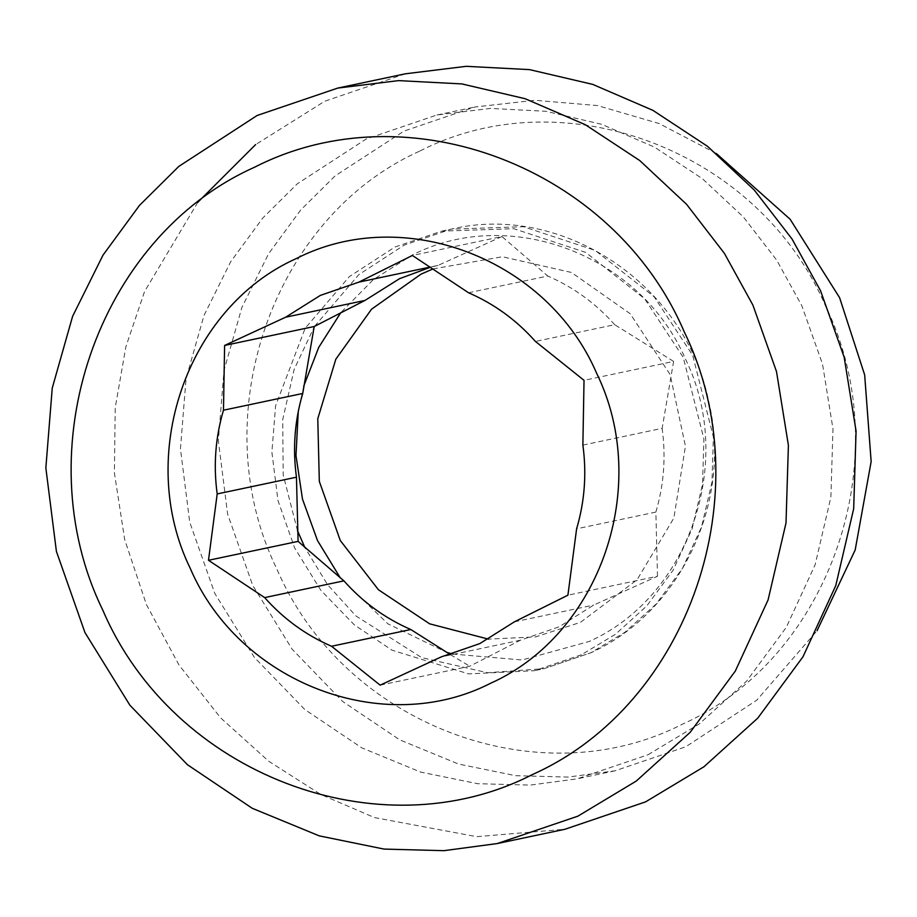 <?xml version="1.0" encoding="UTF-8"?>
<svg xmlns="http://www.w3.org/2000/svg" width="917" height="917" viewBox="0 0 917 917"><rect width="100%" height="100%" fill="white"/><g stroke="black" fill="none" stroke-linecap="round" stroke-linejoin="round"><path stroke-width="0.69" stroke-dasharray="4.58 3.44" d="M420.02 150.984C564.815 76.787 759.265 151.145 825.598 306.106C899.485 457.434 830.859 657.867 682.443 724.178C537.649 798.375 343.21 724.006 276.877 569.056C202.978 417.728 271.604 217.295 420.02 150.984M716.28 153.46L659.082 123.531L597.437 105.558L534.886 100.274L474.823 107.014L403.984 131.085L335.186 175.823L300.627 210.073L268.555 253.814L241.859 307.539L223.966 370.617L218.349 440.79L227.622 514.105L252.702 585.401L292.214 649.293L342.74 701.539L399.709 739.836L458.546 764.056L515.503 775.679L568.093 777.077L615.02 770.819L685.859 746.736L756.789 700.164L817.07 630.701M648.01 754.76L699.281 723.926L746.598 681.159L786.316 627.297L815.133 564.734L830.882 497.163L832.98 428.915L822.515 364.049L801.79 305.67L776.733 260.199L743.504 217.111L702.399 178.677L654.486 147.121L601.586 124.288L546.028 111.301L490.366 108.412L436.962 114.98L366.124 139.063L297.314 183.801L262.743 218.051L230.66 261.803L203.964 315.54L186.071 378.618L180.443 448.791L189.716 522.128L214.796 593.414L254.318 657.317L304.857 709.563L361.837 747.871L420.662 772.091L477.631 783.703L530.232 785.101L577.16 778.831L648.01 754.76M405.429 73.796L324.813 101.191L255.637 144.588M197.808 202.302L144.565 291.514L125.893 346.672L115.221 407.744L114.396 472.885L124.666 539.517L146.411 604.567L178.93 664.894L220.527 717.77L268.761 761.282L320.904 794.512L374.331 817.54L476.714 836.671L564.975 829.255M380.142 685.159L469.733 666.235L520.478 640.169L559.003 626.873L593.654 605.094L657.489 576.254L567.91 595.179M520.478 640.169L441.215 656.904M514.391 621.841L593.654 605.094M657.489 576.254L655.861 512.087L576.61 528.822M450.385 654.623L469.733 666.235M582.88 445.089L662.143 428.354L673.605 361.413L584.026 380.337M655.861 512.087C663.942 484.749 666.029 456.838 662.143 428.354M673.605 361.413L614.688 324.687L535.425 341.433M468.53 292.764L547.793 276.028L501.954 236.54L412.375 255.465M614.688 324.687C595.775 303.401 573.48 287.181 547.793 276.028M501.954 236.54L438.12 265.38L430.211 267.053M438.12 265.38L430.497 267.237M581.447 654.738L534.542 670.682L468.644 673.903L391.983 650.164L354.26 624.809L320.801 590.216L294.632 547.908L278.023 500.693L271.879 452.15L275.604 405.681L305.132 328.343L349.251 276.705L394.814 247.074L441.719 231.13L513.933 228.711L585.734 252.427L644.674 298.77L683.257 357.401L703.912 438.991L702.525 484.176L692.094 528.914L673.021 570.34L646.726 605.999L615.399 634.323L581.447 654.738M433.053 268.91L502.356 256.749L571.429 272.452L630.208 313.74L670.144 374.594L685.435 446.178L673.857 518.048L637.074 579.773L580.461 622.345L535.631 636.902L488.463 639.138M314.623 326.292L358.742 274.687L404.271 245.08L451.175 229.135L523.389 226.705L595.202 250.421L654.142 296.764L692.725 355.395L713.38 436.996L711.982 482.182L701.562 526.92L682.477 568.345L656.194 604.005L624.867 632.317L590.915 652.732L544.01 668.676L487.466 672.723L421.671 657.604L355.819 615.892L327.495 584.599L304.914 547.598M297.475 530.668L283.17 474.8L282.745 419.459L294.174 369.333L314.05 327.243M452.505 654.027L522.105 659.988L589.207 641.453C689.263 596.749 735.537 461.629 685.721 359.602C640.994 255.132 509.909 205.007 412.295 255.029L373.334 279.616L340.746 312.697M303.745 386.103L298.254 411.607M340.356 577.985L387.96 623.869L446.717 652.377M436.962 115.003L474.823 107.014M615.02 770.819L577.16 778.808M441.719 231.13L451.175 229.135C562.488 202.531 685.263 284.465 708.589 400.97C733.004 500.762 681.113 611.628 591.11 652.675L544.01 668.676L534.542 670.682"/><path stroke-width="1.38" d="M817.07 630.701L855.183 549.982L871.15 461.606L864.662 374.915L839.605 297.693L790.122 219.243L716.28 153.46M497.301 843.548L564.975 829.255L645.602 801.859L703.947 766.761L757.786 718.103L802.971 656.801L835.765 585.608L853.681 508.706L856.077 431.047L844.167 357.24L820.577 290.804L792.07 239.073L754.255 190.037L707.488 146.296L652.961 110.384L592.76 84.398L529.545 69.623L466.203 66.322L405.429 73.796L337.743 88.089L257.127 115.485L178.826 166.401L139.499 205.374L102.991 255.155L72.615 316.308L52.246 388.086L45.85 467.945L56.407 551.404L84.949 632.535L129.916 705.253L187.423 764.709L252.267 808.301L319.219 835.857L384.04 849.085L443.897 850.678L497.301 843.548L577.916 816.153L636.272 781.055L690.111 732.396L735.296 671.095L768.091 599.901L786.007 522.999L788.402 445.341L776.493 371.534L752.903 305.097L724.396 253.367L686.581 204.331L639.802 160.59L585.287 124.678L525.086 98.692L461.87 83.917L398.517 80.616L337.743 88.089M255.637 144.588L197.808 202.302M532.49 774.521C689.722 704.279 762.428 491.925 684.139 331.61C613.874 167.444 407.87 88.662 254.468 167.272C97.236 237.514 24.53 449.869 102.819 610.183C173.084 774.349 379.088 853.131 532.49 774.521M490.687 683.222C383.421 738.196 239.36 683.096 190.22 568.299C135.475 456.185 186.323 307.699 296.271 258.571C403.549 203.597 547.598 258.697 596.738 373.494C651.483 485.609 600.635 634.094 490.687 683.222M430.211 267.053L358.856 282.127L320.331 295.412L285.68 317.19L364.943 300.444L314.199 326.521L302.736 393.462C294.655 420.788 292.569 448.7 296.455 477.195L298.082 541.374L343.909 580.851C362.823 602.148 385.117 618.367 410.805 629.521L450.385 654.623M358.856 282.127L412.375 255.465L468.53 292.764C494.217 303.917 516.523 320.136 535.425 341.433L584.026 380.337L582.88 445.089C586.765 473.585 584.679 501.496 576.61 528.822L567.91 595.179L514.391 621.841L479.751 643.619L441.215 656.904L380.142 685.159L331.541 646.256L410.805 629.521M302.736 393.462L223.473 410.208L224.608 345.445L285.68 317.19M343.909 580.851L264.646 597.597C283.559 618.883 305.854 635.103 331.541 646.256M264.646 597.597L208.491 560.287L217.191 493.931L296.455 477.195M223.473 410.208C215.403 437.535 213.306 465.446 217.191 493.931M208.491 560.287L298.082 541.374M224.608 345.445L314.199 326.521M430.497 267.237L399.583 278.665L364.943 300.444M488.463 639.138L429.626 623.824L378.423 589.746L340.287 540.514L319.322 481.391L317.775 418.714L335.828 359.189L371.523 309.224L421.041 274.137L433.053 268.91M304.914 547.598L297.475 530.668M314.05 327.243L314.623 326.292M340.746 312.697L318.726 347.405L303.745 386.103M298.254 411.607L295.973 455.52L302.484 499.112L317.5 540.549L340.356 577.985M446.717 652.377L452.505 654.027"/></g></svg>
